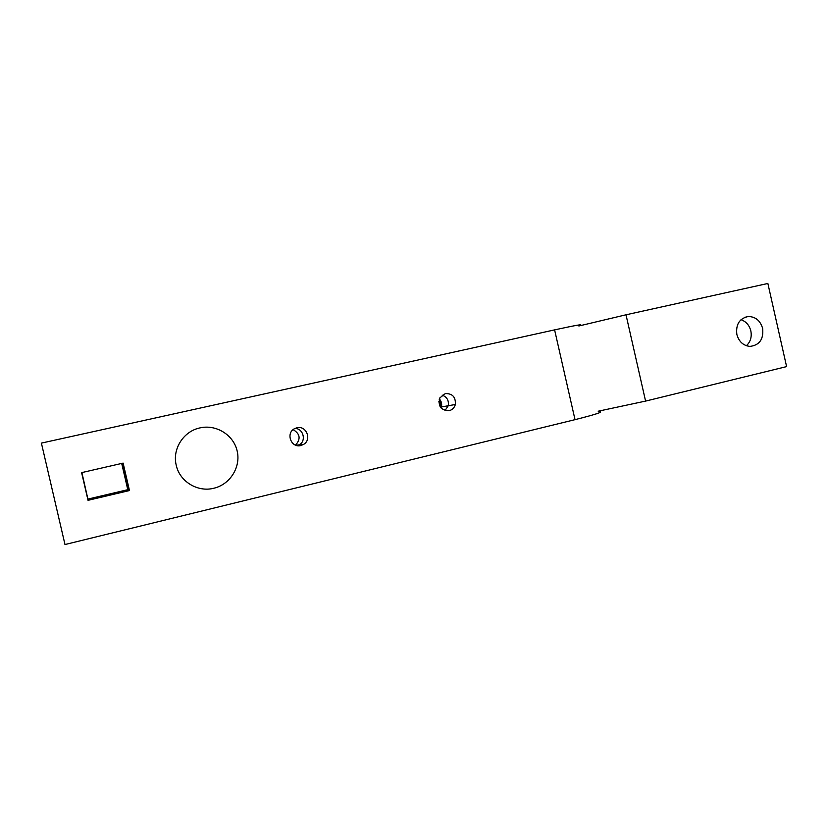 <?xml version="1.0" encoding="UTF-8"?>
<svg xmlns="http://www.w3.org/2000/svg" width="828" height="828" viewBox="0 0 828 828"><rect width="100%" height="100%" fill="white"/><g stroke="black" fill="none" stroke-linecap="round" stroke-linejoin="round"><path stroke-width="1.24" d="M439.244 399.365L440.744 401.777L440.289 406.91M439.792 406.02L438.871 401.445M213.883 488.23C230.174 484.421 240.979 467.013 237.17 451.032C233.599 435 216.263 424.112 199.941 427.9C183.547 431.212 172.12 449.035 176.229 465.212C179.645 481.554 197.716 492.494 213.883 488.23M445.298 393.59C452.45 393.404 455.804 397.036 455.348 404.488C454.406 407.749 452.357 409.819 449.211 410.688C440.982 410.471 437.867 406.206 439.844 397.885L445.298 393.59M439.389 398.93C441.396 401.259 442.069 403.94 441.417 406.962L448.248 405.751C449.014 400.473 446.975 396.933 442.121 395.111C446.975 396.933 449.014 400.473 448.248 405.751L445.019 410.553L448.248 405.751L455.348 404.488M296.817 427.807C306.153 425.188 312.104 439.389 303.741 444.315L300.895 445.536C291.135 448.331 285.432 433.003 294.613 428.635L296.817 427.807M295.824 445.236L299.425 444.822C306.536 440.631 303.255 428.438 295.016 428.438C303.255 428.438 306.536 440.631 299.425 444.822L297.687 445.692L303.741 444.315M575.015 419.651L554.605 329.875L41.4 443.104L64.988 544.534L575.015 419.651C597.154 414.083 604.916 411.423 598.313 411.651M554.605 329.875C576.919 325.031 584.982 323.655 578.803 325.746M123.113 463.111L129.468 490.549L88.037 500.329L81.61 472.633L123.113 463.111M129.468 490.549L128.609 490.114L122.389 463.276L128.609 490.114L88.037 499.677L81.889 472.571M88.037 500.329L88.037 499.677L128.609 490.114L127.781 489.69L88.037 499.056M740.998 319.701C746.069 321.492 749.35 325.228 750.841 330.921C751.959 336.955 750.478 341.892 746.38 345.731M736.848 334.46C738.928 341.685 743.296 345.669 749.951 346.404C759.493 345.235 763.726 339.252 762.65 328.447C760.321 320.643 755.54 316.669 748.295 316.513C739.518 318.356 735.699 324.338 736.848 334.46M598.209 411.205L645.581 401.094L786.6 366.607L767.866 283.466L626.009 314.795L578.855 325.994M441.417 406.962L441.086 407.976M293.122 429.639C300.16 433.831 300.957 438.985 295.534 445.122M121.695 463.442L127.781 489.69M645.581 401.094L626.009 314.795M748.295 316.513L744.672 317.362"/></g></svg>
